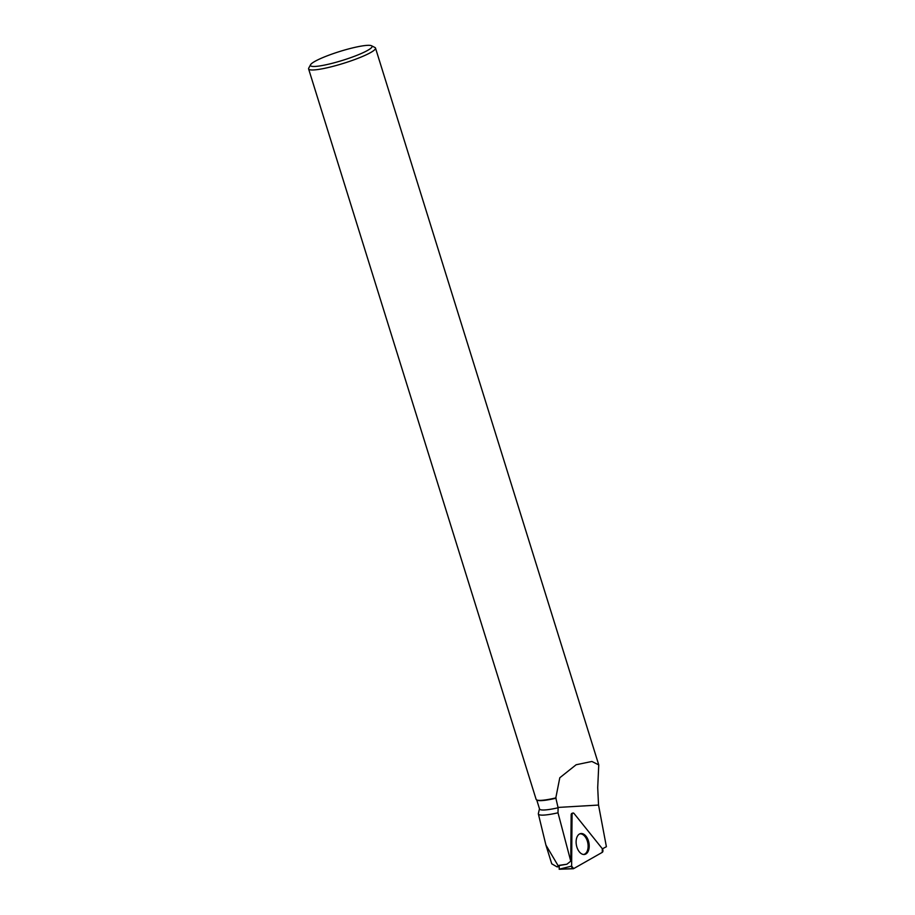 <?xml version="1.0" encoding="UTF-8"?>
<svg xmlns="http://www.w3.org/2000/svg" width="915" height="915" viewBox="0 0 915 915"><rect width="100%" height="100%" fill="white"/><g stroke="black" fill="none" stroke-linecap="round" stroke-linejoin="round"><path stroke-width="1.37" d="M572.893 868.655L559.191 869.25L559.248 865.613M572.058 814.705L571.623 866.116A2.196 1.315 79.1 0 0 573.27 868.735A2.196 1.315 79.1 0 0 573.648 868.621L602.264 852.357A2.196 1.315 79.1 0 0 602.299 848.685L574.094 813.549A2.196 1.315 79.1 0 0 572.882 813.035A2.196 1.315 79.1 0 0 572.058 814.705L571.154 814.933L570.766 861.175L558.001 812.806L558.104 807.773L555.805 797.914L559.797 777.75L576.13 764.757L591.868 761.463L598.753 764.883L375.505 48.083A35.033 5.055 162.7 0 1 343.56 63.329A35.033 5.055 162.7 0 1 308.607 68.922A35.033 5.055 162.7 0 1 308.755 68.099L310.562 64.736A32.277 4.655 162.7 0 1 354.928 47.363A32.277 4.655 162.7 0 1 371.524 45.75A32.277 4.655 162.7 0 1 342.633 60.344A32.277 4.655 162.7 0 1 310.562 64.736M579.309 851.808A10.614 6.359 79.1 0 0 584.33 854.484A10.614 6.359 79.1 0 0 589.157 847.462A10.614 6.359 79.1 0 0 586.012 836.207A10.614 6.359 79.1 0 0 580.339 833.657A10.614 6.359 79.1 0 0 576.13 841.079A10.614 6.359 79.1 0 0 579.309 851.808M598.753 764.883L597.712 787.621L598.536 805.063L606.393 846.707L602.402 848.834M572.882 813.035L571.921 813.378A2.036 1.224 79.1 0 0 571.154 814.933M536.739 799.939L539.541 808.963A34.621 4.998 -17.3 0 0 558.104 807.773M308.607 68.922L536.11 799.321A35.033 5.055 -17.3 0 0 536.682 799.916L537.197 800.179A34.621 4.998 -17.3 0 0 556.103 798.2M539.484 808.757L538.375 813.527A37.229 5.376 -17.3 0 0 538.363 813.95A37.229 5.376 -17.3 0 0 558.001 812.806M538.363 813.95L545.923 845.094L558.287 865.979L557.006 866.86L551.825 863.863M570.766 861.175L566.865 864.24L559.168 865.327M559.191 865.636L558.287 865.979M371.524 45.75L374.933 47.489A35.033 5.055 162.7 0 1 375.505 48.083M536.682 799.916A35.033 5.055 -17.3 0 0 555.805 797.914M559.671 865.464L566.865 864.24M583.576 854.484A10.465 6.268 79.1 0 0 587.35 841.171A10.465 6.268 79.1 0 0 579.63 833.931M559.179 866.768L557.006 866.86M602.299 848.685L574.094 813.549C572.996 812.623 572.31 813.012 572.058 814.705L571.623 866.116L573.648 868.621L602.264 852.357L602.299 848.685M559.157 869.204L571.623 866.116M558.001 807.43L598.536 805.063M559.191 869.25L573.27 868.735M545.923 845.094L551.768 863.874"/></g></svg>
